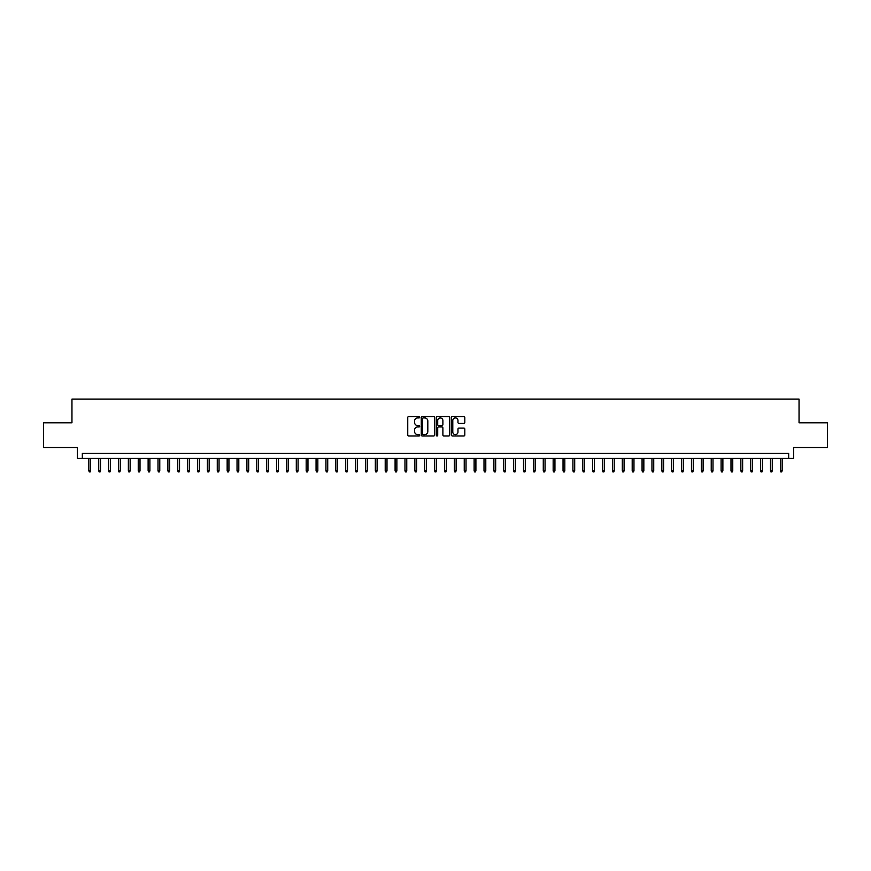 <?xml version="1.0" encoding="UTF-8"?>
<svg xmlns="http://www.w3.org/2000/svg" width="871" height="871" viewBox="0 0 871 871"><rect width="100%" height="100%" fill="white"/><g stroke="black" fill="none" stroke-linecap="round" stroke-linejoin="round"><path stroke-width="1.31" d="M419.691 417.242A0.675 0.675 0 0 0 419.016 416.567L408.717 416.567A0.969 0.969 0 0 0 407.748 417.536L407.748 434.988A0.969 0.969 0 0 0 408.717 435.957L419.016 435.957A0.675 0.675 0 0 0 419.691 435.282A0.675 0.675 0 0 0 419.016 434.607L417.677 434.607A3.103 3.103 0 0 1 414.574 431.504L414.574 430.045A3.103 3.103 0 0 1 417.677 426.942L419.016 426.942A0.675 0.675 0 0 0 419.691 426.267A0.675 0.675 0 0 0 419.016 425.581L417.677 425.581A3.103 3.103 0 0 1 414.574 422.479L414.574 421.031A3.103 3.103 0 0 1 417.677 417.928L419.016 417.928A0.675 0.675 0 0 0 419.691 417.242M463.84 423.404A0.969 0.969 0 0 0 464.809 422.435L464.809 417.536A0.969 0.969 0 0 0 463.84 416.567L452.397 416.567A0.969 0.969 0 0 0 451.428 417.536L451.428 434.988A0.969 0.969 0 0 0 452.397 435.957L463.84 435.957A0.969 0.969 0 0 0 464.809 434.988L464.809 429.076A0.969 0.969 0 0 0 463.84 428.107L458.941 428.107A0.969 0.969 0 0 0 457.972 429.076L457.972 432.005A2.591 2.591 0 0 1 455.381 434.607A2.591 2.591 0 0 1 452.789 432.005L452.789 420.519A2.591 2.591 0 0 1 455.381 417.928A2.591 2.591 0 0 1 457.972 420.519L457.972 422.435A0.969 0.969 0 0 0 458.941 423.404L463.84 423.404M788.68 458.375L793.612 458.375L793.612 447.498L827.45 447.498L827.45 422.805L799.045 422.805L799.045 399.092L71.955 399.092L71.955 422.805L43.55 422.805L43.55 447.498L77.388 447.498L77.388 458.375L788.68 458.375L788.68 453.432L82.32 453.432L82.32 458.375M434.651 417.536A0.969 0.969 0 0 0 433.682 416.567L422.239 416.567A0.969 0.969 0 0 0 421.27 417.536L421.27 434.988A0.969 0.969 0 0 0 422.239 435.957L433.682 435.957A0.969 0.969 0 0 0 434.651 434.988L434.651 417.536M437.318 416.567L448.761 416.567A0.969 0.969 0 0 1 449.73 417.536L449.73 434.988A0.969 0.969 0 0 1 448.761 435.957L443.862 435.957A0.969 0.969 0 0 1 442.893 434.988L442.893 427.911A0.969 0.969 0 0 0 441.924 426.942L438.679 426.942A0.969 0.969 0 0 0 437.71 427.911L437.71 435.282A0.675 0.675 0 0 1 437.024 435.957A0.675 0.675 0 0 1 436.349 435.282L436.349 417.536A0.969 0.969 0 0 1 437.318 416.567M423.306 417.928A0.675 0.675 0 0 0 422.631 418.603L422.631 433.921A0.675 0.675 0 0 0 423.306 434.607L424.71 434.607A3.103 3.103 0 0 0 427.813 431.504L427.813 421.031A3.103 3.103 0 0 0 424.71 417.928L423.306 417.928M442.893 420.562A2.591 2.591 0 0 0 440.301 417.971A2.591 2.591 0 0 0 437.71 420.562L437.71 424.613A0.969 0.969 0 0 0 438.679 425.581L441.924 425.581A0.969 0.969 0 0 0 442.893 424.613L442.893 420.562M90.628 470.623L90.225 471.908L89.245 471.908L88.842 470.623L90.628 470.623L90.628 458.375M88.842 470.623L88.842 458.375M100.503 470.623L100.111 471.908L99.12 471.908L98.728 470.623L100.503 470.623L100.503 458.375M98.728 470.623L98.728 458.375M110.377 470.623L109.986 471.908L108.995 471.908L108.603 470.623L110.377 470.623L110.377 458.375M108.603 470.623L108.603 458.375M120.263 470.623L119.86 471.908L118.881 471.908L118.478 470.623L120.263 470.623L120.263 458.375M118.478 470.623L118.478 458.375M130.138 470.623L129.746 471.908L128.756 471.908L128.364 470.623L130.138 470.623L130.138 458.375M128.364 470.623L128.364 458.375M140.013 470.623L139.621 471.908L138.631 471.908L138.239 470.623L140.013 470.623L140.013 458.375M138.239 470.623L138.239 458.375M149.899 470.623L149.507 471.908L148.516 471.908L148.124 470.623L149.899 470.623L149.899 458.375M148.124 470.623L148.124 458.375M159.774 470.623L159.382 471.908L158.391 471.908L157.999 470.623L159.774 470.623L159.774 458.375M157.999 470.623L157.999 458.375M169.66 470.623L169.257 471.908L168.277 471.908L167.874 470.623L169.66 470.623L169.66 458.375M167.874 470.623L167.874 458.375M179.535 470.623L179.143 471.908L178.152 471.908L177.76 470.623L179.535 470.623L179.535 458.375M177.76 470.623L177.76 458.375M189.41 470.623L189.018 471.908L188.027 471.908L187.635 470.623L189.41 470.623L189.41 458.375M187.635 470.623L187.635 458.375M199.296 470.623L198.893 471.908L197.913 471.908L197.51 470.623L199.296 470.623L199.296 458.375M197.51 470.623L197.51 458.375M209.171 470.623L208.779 471.908L207.788 471.908L207.396 470.623L209.171 470.623L209.171 458.375M207.396 470.623L207.396 458.375M219.046 470.623L218.654 471.908L217.663 471.908L217.271 470.623L219.046 470.623L219.046 458.375M217.271 470.623L217.271 458.375M228.931 470.623L228.54 471.908L227.549 471.908L227.157 470.623L228.931 470.623L228.931 458.375M227.157 470.623L227.157 458.375M238.806 470.623L238.414 471.908L237.424 471.908L237.032 470.623L238.806 470.623L238.806 458.375M237.032 470.623L237.032 458.375M248.692 470.623L248.289 471.908L247.31 471.908L246.907 470.623L248.692 470.623L248.692 458.375M246.907 470.623L246.907 458.375M258.567 470.623L258.175 471.908L257.185 471.908L256.793 470.623L258.567 470.623L258.567 458.375M256.793 470.623L256.793 458.375M268.442 470.623L268.05 471.908L267.059 471.908L266.668 470.623L268.442 470.623L268.442 458.375M266.668 470.623L266.668 458.375M278.328 470.623L277.925 471.908L276.945 471.908L276.543 470.623L278.328 470.623L278.328 458.375M276.543 470.623L276.543 458.375M288.203 470.623L287.811 471.908L286.82 471.908L286.428 470.623L288.203 470.623L288.203 458.375M286.428 470.623L286.428 458.375M298.078 470.623L297.686 471.908L296.695 471.908L296.303 470.623L298.078 470.623L298.078 458.375M296.303 470.623L296.303 458.375M307.964 470.623L307.572 471.908L306.581 471.908L306.178 470.623L307.964 470.623L307.964 458.375M306.178 470.623L306.178 458.375M317.839 470.623L317.447 471.908L316.456 471.908L316.064 470.623L317.839 470.623L317.839 458.375M316.064 470.623L316.064 458.375M327.725 470.623L327.322 471.908L326.342 471.908L325.939 470.623L327.725 470.623L327.725 458.375M325.939 470.623L325.939 458.375M337.6 470.623L337.208 471.908L336.217 471.908L335.825 470.623L337.6 470.623L337.6 458.375M335.825 470.623L335.825 458.375M347.475 470.623L347.083 471.908L346.092 471.908L345.7 470.623L347.475 470.623L347.475 458.375M345.7 470.623L345.7 458.375M357.36 470.623L356.958 471.908L355.978 471.908L355.575 470.623L357.36 470.623L357.36 458.375M355.575 470.623L355.575 458.375M367.235 470.623L366.843 471.908L365.853 471.908L365.461 470.623L367.235 470.623L367.235 458.375M365.461 470.623L365.461 458.375M377.11 470.623L376.718 471.908L375.728 471.908L375.336 470.623L377.11 470.623L377.11 458.375M375.336 470.623L375.336 458.375M386.996 470.623L386.604 471.908L385.613 471.908L385.211 470.623L386.996 470.623L386.996 458.375M385.211 470.623L385.211 458.375M396.871 470.623L396.479 471.908L395.488 471.908L395.096 470.623L396.871 470.623L396.871 458.375M395.096 470.623L395.096 458.375M406.757 470.623L406.354 471.908L405.374 471.908L404.971 470.623L406.757 470.623L406.757 458.375M404.971 470.623L404.971 458.375M416.632 470.623L416.24 471.908L415.249 471.908L414.857 470.623L416.632 470.623L416.632 458.375M414.857 470.623L414.857 458.375M426.507 470.623L426.115 471.908L425.124 471.908L424.732 470.623L426.507 470.623L426.507 458.375M424.732 470.623L424.732 458.375M436.393 470.623L435.99 471.908L435.01 471.908L434.607 470.623L436.393 470.623L436.393 458.375M434.607 470.623L434.607 458.375M446.268 470.623L445.876 471.908L444.885 471.908L444.493 470.623L446.268 470.623L446.268 458.375M444.493 470.623L444.493 458.375M456.143 470.623L455.751 471.908L454.76 471.908L454.368 470.623L456.143 470.623L456.143 458.375M454.368 470.623L454.368 458.375M466.029 470.623L465.626 471.908L464.646 471.908L464.243 470.623L466.029 470.623L466.029 458.375M464.243 470.623L464.243 458.375M475.904 470.623L475.512 471.908L474.521 471.908L474.129 470.623L475.904 470.623L475.904 458.375M474.129 470.623L474.129 458.375M485.789 470.623L485.387 471.908L484.396 471.908L484.004 470.623L485.789 470.623L485.789 458.375M484.004 470.623L484.004 458.375M495.664 470.623L495.272 471.908L494.282 471.908L493.89 470.623L495.664 470.623L495.664 458.375M493.89 470.623L493.89 458.375M505.539 470.623L505.147 471.908L504.157 471.908L503.765 470.623L505.539 470.623L505.539 458.375M503.765 470.623L503.765 458.375M515.425 470.623L515.022 471.908L514.042 471.908L513.64 470.623L515.425 470.623L515.425 458.375M513.64 470.623L513.64 458.375M525.3 470.623L524.908 471.908L523.917 471.908L523.525 470.623L525.3 470.623L525.3 458.375M523.525 470.623L523.525 458.375M535.175 470.623L534.783 471.908L533.792 471.908L533.4 470.623L535.175 470.623L535.175 458.375M533.4 470.623L533.4 458.375M545.061 470.623L544.658 471.908L543.678 471.908L543.275 470.623L545.061 470.623L545.061 458.375M543.275 470.623L543.275 458.375M554.936 470.623L554.544 471.908L553.553 471.908L553.161 470.623L554.936 470.623L554.936 458.375M553.161 470.623L553.161 458.375M564.822 470.623L564.419 471.908L563.428 471.908L563.036 470.623L564.822 470.623L564.822 458.375M563.036 470.623L563.036 458.375M574.697 470.623L574.305 471.908L573.314 471.908L572.922 470.623L574.697 470.623L574.697 458.375M572.922 470.623L572.922 458.375M584.572 470.623L584.18 471.908L583.189 471.908L582.797 470.623L584.572 470.623L584.572 458.375M582.797 470.623L582.797 458.375M594.458 470.623L594.055 471.908L593.075 471.908L592.672 470.623L594.458 470.623L594.458 458.375M592.672 470.623L592.672 458.375M604.332 470.623L603.941 471.908L602.95 471.908L602.558 470.623L604.332 470.623L604.332 458.375M602.558 470.623L602.558 458.375M614.207 470.623L613.815 471.908L612.825 471.908L612.433 470.623L614.207 470.623L614.207 458.375M612.433 470.623L612.433 458.375M624.093 470.623L623.69 471.908L622.711 471.908L622.308 470.623L624.093 470.623L624.093 458.375M622.308 470.623L622.308 458.375M633.968 470.623L633.576 471.908L632.586 471.908L632.194 470.623L633.968 470.623L633.968 458.375M632.194 470.623L632.194 458.375M643.843 470.623L643.451 471.908L642.46 471.908L642.069 470.623L643.843 470.623L643.843 458.375M642.069 470.623L642.069 458.375M653.729 470.623L653.337 471.908L652.346 471.908L651.954 470.623L653.729 470.623L653.729 458.375M651.954 470.623L651.954 458.375M663.604 470.623L663.212 471.908L662.221 471.908L661.829 470.623L663.604 470.623L663.604 458.375M661.829 470.623L661.829 458.375M673.49 470.623L673.087 471.908L672.107 471.908L671.704 470.623L673.49 470.623L673.49 458.375M671.704 470.623L671.704 458.375M683.365 470.623L682.973 471.908L681.982 471.908L681.59 470.623L683.365 470.623L683.365 458.375M681.59 470.623L681.59 458.375M693.24 470.623L692.848 471.908L691.857 471.908L691.465 470.623L693.24 470.623L693.24 458.375M691.465 470.623L691.465 458.375M703.126 470.623L702.723 471.908L701.743 471.908L701.34 470.623L703.126 470.623L703.126 458.375M701.34 470.623L701.34 458.375M713.001 470.623L712.609 471.908L711.618 471.908L711.226 470.623L713.001 470.623L713.001 458.375M711.226 470.623L711.226 458.375M722.876 470.623L722.484 471.908L721.493 471.908L721.101 470.623L722.876 470.623L722.876 458.375M721.101 470.623L721.101 458.375M732.761 470.623L732.369 471.908L731.379 471.908L730.987 470.623L732.761 470.623L732.761 458.375M730.987 470.623L730.987 458.375M742.636 470.623L742.244 471.908L741.254 471.908L740.862 470.623L742.636 470.623L742.636 458.375M740.862 470.623L740.862 458.375M752.522 470.623L752.119 471.908L751.14 471.908L750.737 470.623L752.522 470.623L752.522 458.375M750.737 470.623L750.737 458.375M762.397 470.623L762.005 471.908L761.014 471.908L760.623 470.623L762.397 470.623L762.397 458.375M760.623 470.623L760.623 458.375M772.272 470.623L771.88 471.908L770.889 471.908L770.497 470.623L772.272 470.623L772.272 458.375M770.497 470.623L770.497 458.375M782.158 470.623L781.755 471.908L780.775 471.908L780.372 470.623L782.158 470.623L782.158 458.375M780.372 470.623L780.372 458.375"/></g></svg>
